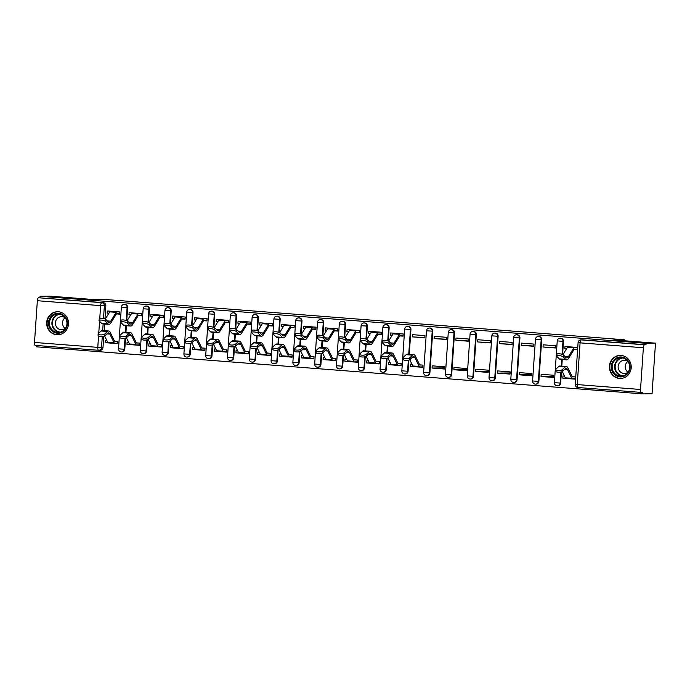 <?xml version="1.0" encoding="UTF-8"?>
<svg xmlns="http://www.w3.org/2000/svg" width="690" height="690" viewBox="0 0 690 690"><rect width="100%" height="100%" fill="white"/><g stroke="black" fill="none" stroke-linecap="round" stroke-linejoin="round"><path stroke-width="1.03" d="M126.736 320.66L127.633 307.507A2.958 2.803 -90.8 0 0 124.795 304.333L124.269 304.342A2.958 2.803 89.2 0 1 127.107 307.516L126.227 320.479M148.523 322.351L149.42 309.198A2.958 2.803 -90.8 0 0 146.582 306.024L146.064 306.032A2.958 2.803 89.2 0 1 148.902 309.206L148.022 322.17M170.318 324.041L171.215 310.888A2.958 2.803 -90.8 0 0 168.377 307.714L167.86 307.723A2.958 2.803 89.2 0 1 170.697 310.897L169.809 323.86M192.113 325.732L193.01 312.579A2.958 2.803 -90.8 0 0 190.173 309.413L189.655 309.413A2.958 2.803 89.2 0 1 192.493 312.587L191.604 325.551M213.909 327.422L214.806 314.278A2.958 2.803 -90.8 0 0 211.968 311.104L211.442 311.112A2.958 2.803 89.2 0 1 214.28 314.278L213.4 327.241M235.704 329.113L236.601 315.968A2.958 2.803 -90.8 0 0 233.763 312.794L233.237 312.803A2.958 2.803 89.2 0 1 236.075 315.977L235.195 328.932M257.491 330.812L258.388 317.659A2.958 2.803 -90.8 0 0 255.55 314.485L255.033 314.493A2.958 2.803 89.2 0 1 257.87 317.667L256.99 330.631M279.286 332.502L280.183 319.349A2.958 2.803 -90.8 0 0 277.346 316.175L276.828 316.184A2.958 2.803 89.2 0 1 279.666 319.358L278.777 332.321M301.082 334.193L301.978 321.04A2.958 2.803 -90.8 0 0 299.141 317.866L298.623 317.874A2.958 2.803 89.2 0 1 301.461 321.048L300.573 334.012M322.877 335.883L323.774 322.73A2.958 2.803 -90.8 0 0 320.936 319.556L320.41 319.565A2.958 2.803 89.2 0 1 323.248 322.739L322.368 335.702M344.672 337.574L345.561 324.421A2.958 2.803 -90.8 0 0 342.723 321.247L342.206 321.255A2.958 2.803 89.2 0 1 345.043 324.429L344.163 337.393M366.459 339.264L367.356 326.111A2.958 2.803 -90.8 0 0 364.518 322.946L364.001 322.946A2.958 2.803 89.2 0 1 366.839 326.12L365.95 339.083M388.254 340.955L389.151 327.81A2.958 2.803 -90.8 0 0 386.314 324.636L385.796 324.645A2.958 2.803 89.2 0 1 388.634 327.81L387.746 340.774M409.256 354.306L410.947 329.501A2.958 2.803 -90.8 0 0 408.109 326.327L407.583 326.336A2.958 2.803 89.2 0 1 410.421 329.51L408.739 354.272M429.896 372.919L432.742 331.191A2.958 2.803 -90.8 0 0 429.905 328.017L429.378 328.026A2.958 2.803 89.2 0 1 432.216 331.2L429.37 372.919A2.958 2.803 89.2 0 1 426.627 375.662L427.145 375.653A2.958 2.803 -90.8 0 0 429.896 372.919L423.626 372.505A2.958 2.958 0 0 0 426.627 375.662M451.691 374.61L454.529 332.882A2.958 2.803 -90.8 0 0 451.691 329.708L451.174 329.716A2.958 2.803 89.2 0 1 454.011 332.89L451.165 374.618A2.958 2.803 89.2 0 1 448.414 377.352L448.94 377.344A2.958 2.803 -90.8 0 0 451.691 374.61L445.421 374.196A2.958 2.958 0 0 0 448.414 377.352M473.478 376.3L476.324 334.572A2.958 2.803 -90.8 0 0 473.487 331.398L472.969 331.407A2.958 2.803 89.2 0 1 475.807 334.581L472.961 376.309A2.958 2.803 89.2 0 1 470.209 379.043L470.727 379.034A2.958 2.803 -90.8 0 0 473.478 376.3L467.216 375.886A2.958 2.958 0 0 0 470.209 379.043M495.273 377.991L498.12 336.263A2.958 2.803 -90.8 0 0 495.282 333.089L494.764 333.098A2.958 2.803 89.2 0 1 497.602 336.272L494.756 377.999A2.958 2.803 89.2 0 1 492.005 380.733L492.522 380.733A2.958 2.803 -90.8 0 0 495.273 377.991L489.012 377.577A2.958 2.958 0 0 0 492.005 380.733M517.069 379.681L519.915 337.953A2.958 2.803 -90.8 0 0 517.077 334.779L516.551 334.788A2.958 2.803 89.2 0 1 519.389 337.962L516.551 379.69A2.958 2.803 89.2 0 1 513.8 382.433L514.317 382.424A2.958 2.803 -90.8 0 0 517.069 379.681L510.807 379.267A2.958 2.958 0 0 0 513.8 382.433M538.864 381.372L541.702 339.644A2.958 2.803 -90.8 0 0 538.864 336.478L538.347 336.478A2.958 2.803 89.2 0 1 541.184 339.653L538.338 381.38A2.958 2.803 89.2 0 1 535.587 384.123L536.113 384.114A2.958 2.803 -90.8 0 0 538.864 381.372L532.594 380.966A2.958 2.958 0 0 0 535.587 384.123M562.6 354.488L563.497 341.343A2.958 2.803 -90.8 0 0 560.659 338.169L560.142 338.178A2.958 2.803 89.2 0 1 562.98 341.352L562.091 354.306M619.508 378.448A11.532 10.928 -90.8 0 0 620.465 378.474A11.532 10.928 -90.8 0 0 631.212 367.287A11.532 10.928 -90.8 0 0 621.078 355.445A11.532 10.928 -90.8 0 0 620.129 355.41A11.532 10.928 -90.8 0 0 609.374 366.597A11.532 10.928 -90.8 0 0 619.508 378.448M56.796 334.762A11.532 10.928 -90.8 0 0 57.744 334.797A11.532 10.928 -90.8 0 0 68.5 323.61A11.532 10.928 -90.8 0 0 58.357 311.768A11.532 10.928 -90.8 0 0 57.408 311.733A11.532 10.928 -90.8 0 0 46.653 322.92A11.532 10.928 -90.8 0 0 56.796 334.762M36.699 345.5L36.613 346.837L642.64 393.878L642.735 392.403L641.269 392.42A2.958 0.94 94.4 0 1 641.243 392.42L577.987 387.513A2.958 0.94 94.4 0 1 577.961 387.513L641.243 392.42A2.958 0.94 94.4 0 1 640.527 389.488L643.373 347.76L580.083 342.852L577.245 384.572L640.527 389.488M655.5 343.163L646.082 343.301L40.063 296.26L49.473 296.122L91.106 299.356L101.654 299.201L624.416 339.782L613.867 339.937L655.5 343.163L652.05 393.74L642.64 393.878M98.472 350.287L35.242 345.38A2.958 0.94 -85.6 0 1 35.216 345.38A2.958 0.94 -85.6 0 1 34.5 342.447L37.346 300.719A2.958 0.94 -85.6 0 1 38.493 297.761L103.241 302.651A2.958 2.803 89.2 0 1 105.837 305.817L104.94 318.97M104.595 323.998L104.147 330.622M103.75 336.401L102.991 347.544L101.525 347.562A2.958 2.803 89.2 0 1 98.532 350.296A2.958 0.94 94.4 0 1 98.506 350.296A2.958 2.958 0 0 0 98.773 350.304L100.24 350.279A2.958 2.803 -90.8 0 0 102.991 347.544M39.96 297.735L40.063 296.26M645.987 344.776L582.696 339.868A2.958 2.803 -90.8 0 0 582.455 339.86L580.989 339.877A2.958 2.803 89.2 0 1 581.23 339.885L644.52 344.802L645.987 344.776L646.082 343.301M644.52 344.802A2.958 0.94 94.4 0 0 643.373 347.76M574.115 349.425L577.392 349.683L577.547 347.467L564.972 346.492L564.825 348.709L566.611 348.683M564.506 376.102L562.962 375.981L562.816 378.189L565.584 378.155M541.02 376.498L553.596 377.473L553.742 375.265L541.167 374.291L541.02 376.498L553.673 376.317M543.03 347.01L555.605 347.993L555.752 345.776L543.177 344.802L543.03 347.01L555.623 347.708M519.225 374.808L531.8 375.783L531.947 373.575L519.38 372.6L519.225 374.808L531.878 374.627M521.235 345.319L533.81 346.294L533.957 344.086L521.39 343.111L521.235 345.319L533.827 346.018M497.43 373.118L510.005 374.092L510.16 371.884L497.585 370.91L497.43 373.118L510.082 372.928M499.439 343.629L512.014 344.603L512.17 342.395L499.595 341.421L499.439 343.629L512.032 344.327M475.643 371.427L488.209 372.402L488.365 370.194L475.79 369.21L475.643 371.427L488.287 371.237M477.652 341.938L490.219 342.913L490.374 340.705L477.799 339.73L477.652 341.938L490.245 342.628M453.848 369.737L466.414 370.711L466.569 368.503L453.994 367.52L453.848 369.737L466.5 369.547M455.857 340.248L468.432 341.222L468.579 339.014L456.004 338.04L455.857 340.248L468.45 340.938M432.052 368.046L444.627 369.021L444.774 366.804L432.199 365.829L432.052 368.046L444.705 367.856M434.062 338.557L446.637 339.532L446.784 337.324L434.217 336.341L434.062 338.557L446.654 339.247M411.956 364.26L410.412 364.139L410.257 366.356L422.832 367.33L422.979 365.113L419.667 364.855M412.266 336.867L424.842 337.841L424.988 335.625L412.422 334.65L412.266 336.867L424.859 337.557M410.257 366.356L413.034 366.312M390.161 362.569L388.617 362.448L388.461 364.656L401.037 365.64L401.192 363.423L397.871 363.164M399.76 335.892L403.046 336.151L403.202 333.934L390.626 332.96L390.471 335.176L392.265 335.15M388.461 364.656L391.239 364.622M368.365 360.879L366.821 360.758L366.675 362.966L379.241 363.94L379.397 361.733L376.085 361.474M377.973 334.202L381.251 334.46L381.406 332.244L368.831 331.269L368.684 333.477L370.47 333.451M366.675 362.966L369.443 362.931M346.57 359.188L345.026 359.067L344.879 361.275L357.454 362.25L357.601 360.042L354.289 359.783M356.178 332.511L359.464 332.761L359.611 330.553L347.036 329.579L346.889 331.787L348.674 331.761M344.879 361.275L347.648 361.232M324.774 357.489L323.239 357.377L323.084 359.585L335.659 360.56L335.806 358.352L332.494 358.093M334.383 330.821L337.669 331.071L337.815 328.863L325.249 327.888L325.094 330.096L326.879 330.07M323.084 359.585L325.861 359.542M302.988 355.798L301.444 355.678L301.288 357.894L313.864 358.869L314.019 356.661L310.698 356.402M312.587 329.13L315.873 329.38L316.029 327.172L303.453 326.197L303.298 328.406L305.092 328.38M301.288 357.894L304.066 357.851M281.192 354.108L279.648 353.987L279.502 356.204L292.068 357.179L292.224 354.971L288.903 354.712M290.801 327.44L294.078 327.69L294.233 325.482L281.658 324.507L281.511 326.715L283.297 326.689M279.502 356.204L282.27 356.161M259.397 352.418L257.853 352.297L257.706 354.513L270.273 355.488L270.428 353.271L267.116 353.021M269.005 325.74L272.291 325.999L272.438 323.791L259.863 322.808L259.716 325.024L261.501 324.999M257.706 354.513L260.475 354.47M237.602 350.727L236.058 350.606L235.911 352.823L248.486 353.798L248.633 351.581L245.321 351.322M247.21 324.05L250.496 324.309L250.643 322.092L238.067 321.117L237.921 323.334L239.706 323.308M235.911 352.823L238.688 352.78M215.815 349.037L214.271 348.916L214.116 351.124L226.691 352.107L226.838 349.89L223.526 349.632M225.414 322.359L228.701 322.618L228.847 320.402L216.28 319.427L216.125 321.644L217.919 321.609M214.116 351.124L216.893 351.089M194.019 347.346L192.476 347.225L192.32 349.433L204.895 350.408L205.051 348.2L201.73 347.941M203.619 320.669L206.905 320.928L207.06 318.711L194.485 317.736L194.33 319.944L196.124 319.919M192.32 349.433L195.097 349.399M172.224 345.656L170.68 345.535L170.534 347.743L183.1 348.717L183.255 346.509L179.943 346.251M181.832 318.978L185.11 319.228L185.265 317.021L172.69 316.046L172.543 318.254L174.329 318.228M170.534 347.743L173.302 347.7M150.429 343.956L148.885 343.844L148.738 346.052L161.313 347.027L161.46 344.819L158.148 344.56M160.037 317.288L163.323 317.538L163.47 315.33L150.894 314.355L150.748 316.563L152.533 316.538M148.738 346.052L151.507 346.009M128.633 342.266L127.098 342.145L126.943 344.362L139.518 345.336L139.665 343.128L136.353 342.87M138.242 315.597L141.528 315.848L141.674 313.639L129.108 312.665L128.952 314.873L130.738 314.847M126.943 344.362L129.72 344.319M106.847 340.575L105.303 340.455L105.147 342.671L117.723 343.646L117.878 341.429L114.557 341.179M116.446 313.898L119.732 314.157L119.888 311.949L107.312 310.966L107.157 313.182L108.951 313.156M126.391 325.689L125.942 332.321M125.546 338.091L124.787 349.235L124.269 349.244A2.958 2.803 89.2 0 1 121.518 351.978L122.035 351.969A2.958 2.803 -90.8 0 0 124.787 349.235M148.186 327.388L147.729 334.012M147.341 339.782L146.582 350.925L146.056 350.934A2.958 2.803 89.2 0 1 143.304 353.668L143.831 353.66A2.958 2.803 -90.8 0 0 146.582 350.925M169.973 329.078L169.524 335.702M169.128 341.472L168.369 352.616L167.851 352.625A2.958 2.803 89.2 0 1 165.1 355.367L165.626 355.359A2.958 2.803 -90.8 0 0 168.369 352.616M191.768 330.769L191.32 337.393M190.923 343.163L190.164 354.306L189.647 354.315A2.958 2.803 89.2 0 1 186.895 357.058L187.413 357.049A2.958 2.803 -90.8 0 0 190.164 354.306M213.564 332.459L213.115 339.083M212.718 344.862L211.959 355.997L211.442 356.005A2.958 2.803 89.2 0 1 208.691 358.748L209.208 358.74A2.958 2.803 -90.8 0 0 211.959 355.997M235.359 334.15L234.902 340.774M234.514 346.553L233.755 357.687L233.229 357.696A2.958 2.803 89.2 0 1 230.486 360.439L231.003 360.43A2.958 2.803 -90.8 0 0 233.755 357.687M257.154 335.84L256.697 342.464M256.309 348.243L255.55 359.378L255.024 359.387A2.958 2.803 89.2 0 1 252.273 362.129L252.799 362.121A2.958 2.803 -90.8 0 0 255.55 359.378M278.941 337.531L278.493 344.155M278.096 349.934L277.337 361.077L276.819 361.086A2.958 2.803 89.2 0 1 274.068 363.82L274.586 363.811A2.958 2.803 -90.8 0 0 277.337 361.077M300.737 339.221L300.288 345.854M299.891 351.624L299.132 362.768L298.615 362.776A2.958 2.803 89.2 0 1 295.863 365.51L296.381 365.502A2.958 2.803 -90.8 0 0 299.132 362.768M322.532 340.92L322.083 347.544M321.687 353.315L320.928 364.458L320.41 364.467A2.958 2.803 89.2 0 1 317.659 367.201L318.176 367.201A2.958 2.803 -90.8 0 0 320.928 364.458M344.327 342.611L343.87 349.235M343.482 355.005L342.723 366.149L342.197 366.157A2.958 2.803 89.2 0 1 339.446 368.9L339.972 368.891A2.958 2.803 -90.8 0 0 342.723 366.149M366.114 344.301L365.666 350.925M365.269 356.696L364.51 367.839L363.992 367.848A2.958 2.803 89.2 0 1 361.241 370.59L361.767 370.582A2.958 2.803 -90.8 0 0 364.51 367.839M387.909 345.992L387.461 352.616M387.064 358.395L386.305 369.53L385.788 369.538A2.958 2.803 89.2 0 1 383.036 372.281L383.554 372.272A2.958 2.803 -90.8 0 0 386.305 369.53M408.86 360.085L408.101 371.22L407.583 371.229A2.958 2.803 89.2 0 1 404.832 373.971L405.349 373.963A2.958 2.803 -90.8 0 0 408.101 371.22M562.264 359.524L561.807 366.149M561.418 371.927L560.651 383.062L560.133 383.071A2.958 2.803 89.2 0 1 557.382 385.814L557.908 385.805A2.958 2.803 -90.8 0 0 560.651 383.062M624.355 340.748L624.416 339.782M562.816 378.189L575.382 379.172L575.538 376.956L572.226 376.697M105.147 342.671L107.925 342.628M577.418 349.399L575.805 349.269M564.825 348.709L566.516 348.838M390.471 335.176L392.17 335.305M368.684 333.477L370.375 333.615M346.889 331.787L348.579 331.925M325.094 330.096L326.784 330.225M303.298 328.406L304.989 328.535M281.511 326.715L283.202 326.844M259.716 325.024L261.406 325.154M237.921 323.334L239.611 323.463M216.125 321.644L217.816 321.773M194.33 319.944L196.029 320.082M172.543 318.254L174.234 318.392M150.748 316.563L152.438 316.693M128.952 314.873L130.643 315.002M107.157 313.182L108.848 313.312M403.064 335.866L401.451 335.737M381.277 334.176L379.664 334.046M359.481 332.485L357.869 332.356M337.686 330.795L336.073 330.665M315.891 329.096L314.278 328.975M294.104 327.405L292.491 327.284M272.309 325.714L270.696 325.594M250.513 324.024L248.9 323.903M228.718 322.334L227.105 322.204M206.922 320.643L205.31 320.514M185.136 318.953L183.523 318.823M163.34 317.262L161.727 317.133M141.545 315.563L139.932 315.442M119.75 313.872L118.137 313.752M556.658 356.049L556.968 354.212A3.398 0.871 9.5 0 1 559.9 353.841A3.398 0.871 9.5 0 1 563.532 355.031L563.23 356.859A3.398 0.871 -170.5 0 0 559.599 355.669A3.398 0.871 -170.5 0 0 556.658 356.049A3.398 0.871 -170.5 0 0 556.804 356.359L559.262 358.878A11.092 3.536 94.4 0 0 560.185 359.361L566.611 359.861A11.092 3.536 94.4 0 0 568.595 358.352L574.028 349.537A1.777 0.569 -85.6 0 1 574.33 349.295L577.409 349.252L577.53 347.467M569.638 346.854L568.034 346.88A3.7 1.182 94.4 0 0 567.413 347.38L562.937 354.634M576.072 347.355L574.46 347.38A3.7 1.182 94.4 0 0 573.839 347.881L568.396 356.696A9.168 2.924 -85.6 0 1 566.757 357.946A9.168 2.924 -85.6 0 1 565.998 357.549L563.532 355.031M563.23 356.859L565.688 359.378A11.092 3.536 94.4 0 0 566.611 359.861M575.52 376.956L575.4 378.741L572.321 378.784A3.7 1.182 -85.6 0 1 572.286 378.784A3.7 1.182 -85.6 0 1 571.76 378.293L567.516 369.624A9.168 2.924 94.4 0 0 566.214 368.417A9.168 2.924 94.4 0 0 565.231 368.839L562.419 371.444A3.398 1.052 178.2 0 1 558.659 372.238A3.398 1.052 178.2 0 1 555.804 371.298L555.743 369.469A3.398 1.052 -1.8 0 0 558.598 370.418A3.398 1.052 -1.8 0 0 562.359 369.616L565.17 367.011A11.092 3.536 -85.6 0 1 566.361 366.502A11.092 3.536 -85.6 0 1 567.939 367.96L572.183 376.628A1.777 0.569 94.4 0 0 572.433 376.869L574.054 376.844M566.361 366.502L559.935 366.002A11.092 3.536 -85.6 0 0 558.745 366.519L555.933 369.115A3.398 1.052 -1.8 0 0 555.743 369.469M565.86 378.284L572.286 378.784L565.895 378.284A3.7 1.182 -85.6 0 1 565.86 378.284A3.7 1.182 -85.6 0 1 565.334 377.792L562.272 371.548M628.504 372.548A9.979 9.453 89.2 0 1 615.368 375.188A9.979 9.453 89.2 0 1 612.849 361.327A9.979 9.453 89.2 0 1 625.977 358.688A9.979 9.453 89.2 0 1 628.504 372.548M613.66 361.741A9.237 8.754 -90.8 0 0 613.212 371.315A9.237 8.754 -90.8 0 0 621.043 376.171A9.237 8.754 -90.8 0 0 628.159 372.126A9.237 8.754 -90.8 0 0 628.607 362.552A9.237 8.754 -90.8 0 0 620.776 357.696A9.237 8.754 -90.8 0 0 613.66 361.741M627.995 372.238A6.581 6.236 89.2 0 1 627.84 361.431M628.029 361.569A6.581 6.236 -90.8 0 0 618.878 370.004A6.581 6.236 -90.8 0 0 628.185 372.091M622.328 355.617A11.454 10.859 -90.8 0 0 620.508 355.479A11.454 10.859 -90.8 0 0 611.685 360.499A11.454 10.859 -90.8 0 0 611.124 372.367A11.454 10.859 -90.8 0 0 620.845 378.396A11.454 10.859 -90.8 0 0 622.665 378.206M65.783 328.871A9.979 9.453 89.2 0 1 52.656 331.511A9.979 9.453 89.2 0 1 50.129 317.65A9.979 9.453 89.2 0 1 63.256 315.011A9.979 9.453 89.2 0 1 65.783 328.871M50.948 318.064A9.237 8.754 -90.8 0 0 50.491 327.638A9.237 8.754 -90.8 0 0 58.331 332.494A9.237 8.754 -90.8 0 0 65.438 328.449A9.237 8.754 -90.8 0 0 65.895 318.875A9.237 8.754 -90.8 0 0 58.055 314.019A9.237 8.754 -90.8 0 0 50.948 318.064M65.274 328.561A6.581 6.236 89.2 0 1 65.119 317.745M65.309 317.892A6.581 6.236 -90.8 0 0 56.157 326.327A6.581 6.236 -90.8 0 0 65.464 328.414M59.616 311.94A11.454 10.859 -90.8 0 0 57.788 311.802A11.454 10.859 -90.8 0 0 48.964 316.822A11.454 10.859 -90.8 0 0 48.404 328.69A11.454 10.859 -90.8 0 0 58.124 334.719A11.454 10.859 -90.8 0 0 59.944 334.529M382.312 342.516L382.622 340.679A3.398 0.871 9.5 0 1 385.555 340.308A3.398 0.871 9.5 0 1 389.186 341.498L388.884 343.327A3.398 0.871 -170.5 0 0 385.244 342.137A3.398 0.871 -170.5 0 0 382.312 342.516A3.398 0.871 -170.5 0 0 382.45 342.827L384.916 345.345A11.092 3.536 94.4 0 0 385.831 345.828L392.256 346.328A11.092 3.536 94.4 0 0 394.24 344.819L399.683 336.004A1.777 0.569 -85.6 0 1 399.984 335.763L403.064 335.72L403.184 333.934M395.292 333.322L393.688 333.348A3.7 1.182 94.4 0 0 393.059 333.848L388.582 341.102M401.718 333.822L400.114 333.848A3.7 1.182 94.4 0 0 399.493 334.348L394.05 343.163A9.168 2.924 -85.6 0 1 392.412 344.413A9.168 2.924 -85.6 0 1 391.653 344.017L389.186 341.498M388.884 343.327L391.342 345.845A11.092 3.536 94.4 0 0 392.256 346.328M360.516 340.826L360.827 338.988A3.398 0.871 9.5 0 1 363.759 338.618A3.398 0.871 9.5 0 1 367.39 339.799L367.089 341.636A3.398 0.871 -170.5 0 0 363.457 340.446A3.398 0.871 -170.5 0 0 360.516 340.826A3.398 0.871 -170.5 0 0 360.663 341.136L363.121 343.655A11.092 3.536 94.4 0 0 364.044 344.138L370.47 344.638A11.092 3.536 94.4 0 0 372.453 343.128L377.887 334.314A1.777 0.569 -85.6 0 1 378.189 334.072L381.268 334.029L381.389 332.244M373.497 331.631L371.893 331.657A3.7 1.182 94.4 0 0 371.272 332.157L366.795 339.411M379.931 332.132L378.318 332.157A3.7 1.182 94.4 0 0 377.697 332.658L372.255 341.472A9.168 2.924 -85.6 0 1 370.616 342.723A9.168 2.924 -85.6 0 1 369.857 342.326L367.39 339.799M367.089 341.636L369.547 344.155A11.092 3.536 94.4 0 0 370.47 344.638M338.73 339.135L339.031 337.298A3.398 0.871 9.5 0 1 341.973 336.927A3.398 0.871 9.5 0 1 345.604 338.109L345.293 339.946A3.398 0.871 -170.5 0 0 341.662 338.755A3.398 0.871 -170.5 0 0 338.73 339.135A3.398 0.871 -170.5 0 0 338.868 339.446L341.326 341.964A11.092 3.536 94.4 0 0 342.249 342.447L348.674 342.947A11.092 3.536 94.4 0 0 350.658 341.438L356.1 332.623A1.777 0.569 -85.6 0 1 356.394 332.382L359.473 332.33L359.594 330.553M351.71 329.941L350.106 329.967A3.7 1.182 94.4 0 0 349.476 330.467L345 337.721M358.136 330.441L356.532 330.458A3.7 1.182 94.4 0 0 355.902 330.967L350.46 339.782A9.168 2.924 -85.6 0 1 348.821 341.032A9.168 2.924 -85.6 0 1 348.062 340.636L345.604 338.109M345.293 339.946L347.76 342.464A11.092 3.536 94.4 0 0 348.674 342.947M316.934 337.436L317.245 335.607A3.398 0.871 9.5 0 1 320.177 335.237A3.398 0.871 9.5 0 1 323.808 336.418L323.498 338.255A3.398 0.871 -170.5 0 0 319.867 337.065A3.398 0.871 -170.5 0 0 316.934 337.436A3.398 0.871 -170.5 0 0 317.072 337.755L319.539 340.274A11.092 3.536 94.4 0 0 320.453 340.757L326.879 341.257A11.092 3.536 94.4 0 0 328.863 339.739L334.305 330.933A1.777 0.569 -85.6 0 1 334.607 330.691L337.677 330.639L337.798 328.863M329.915 328.25L328.311 328.276A3.7 1.182 94.4 0 0 327.681 328.776L323.205 336.03M336.341 328.751L334.736 328.768A3.7 1.182 94.4 0 0 334.107 329.277L328.664 338.091A9.168 2.924 -85.6 0 1 327.026 339.342A9.168 2.924 -85.6 0 1 326.267 338.937L323.808 336.418M323.498 338.255L325.965 340.774A11.092 3.536 94.4 0 0 326.879 341.257M295.139 335.745L295.449 333.917A3.398 0.871 9.5 0 1 298.382 333.537A3.398 0.871 9.5 0 1 302.013 334.728L301.703 336.565A3.398 0.871 -170.5 0 0 298.071 335.375A3.398 0.871 -170.5 0 0 295.139 335.745A3.398 0.871 -170.5 0 0 295.277 336.065L297.744 338.583A11.092 3.536 94.4 0 0 298.658 339.066L305.084 339.566A11.092 3.536 94.4 0 0 307.067 338.048L312.51 329.242A1.777 0.569 -85.6 0 1 312.812 328.992L315.882 328.949L316.011 327.172M308.12 326.56L306.515 326.577A3.7 1.182 94.4 0 0 305.886 327.086L301.409 334.339M314.545 327.051L312.941 327.077A3.7 1.182 94.4 0 0 312.311 327.586L306.877 336.401A9.168 2.924 -85.6 0 1 305.23 337.643A9.168 2.924 -85.6 0 1 304.48 337.246L302.013 334.728M301.703 336.565L304.169 339.083A11.092 3.536 94.4 0 0 305.084 339.566M273.344 334.055L273.654 332.226A3.398 0.871 9.5 0 1 276.587 331.847A3.398 0.871 9.5 0 1 280.218 333.037L279.916 334.866A3.398 0.871 -170.5 0 0 276.285 333.684A3.398 0.871 -170.5 0 0 273.344 334.055A3.398 0.871 -170.5 0 0 273.49 334.374L275.948 336.893A11.092 3.536 94.4 0 0 276.863 337.376L283.288 337.867A11.092 3.536 94.4 0 0 285.272 336.358L290.714 327.543A1.777 0.569 -85.6 0 1 291.016 327.302L294.095 327.258L294.216 325.473M286.324 324.869L284.72 324.887A3.7 1.182 94.4 0 0 284.099 325.395L279.623 332.64M292.75 325.361L291.146 325.387A3.7 1.182 94.4 0 0 290.524 325.896L285.082 334.702A9.168 2.924 -85.6 0 1 283.443 335.952A9.168 2.924 -85.6 0 1 282.684 335.556L280.218 333.037M279.916 334.866L282.374 337.393A11.092 3.536 94.4 0 0 283.288 337.867M251.557 332.364L251.859 330.536A3.398 0.871 9.5 0 1 254.791 330.156A3.398 0.871 9.5 0 1 258.431 331.347L258.12 333.175A3.398 0.871 -170.5 0 0 254.489 331.994A3.398 0.871 -170.5 0 0 251.557 332.364A3.398 0.871 -170.5 0 0 251.695 332.675L254.153 335.202A11.092 3.536 94.4 0 0 255.076 335.676L261.501 336.177A11.092 3.536 94.4 0 0 263.485 334.667L268.928 325.853A1.777 0.569 -85.6 0 1 269.221 325.611L272.3 325.568L272.421 323.782M264.537 323.17L262.924 323.196A3.7 1.182 94.4 0 0 262.304 323.705L257.827 330.95M270.963 323.67L269.359 323.696A3.7 1.182 94.4 0 0 268.729 324.197L263.287 333.011A9.168 2.924 -85.6 0 1 261.648 334.262A9.168 2.924 -85.6 0 1 260.889 333.865L258.431 331.347M258.12 333.175L260.579 335.694A11.092 3.536 94.4 0 0 261.501 336.177M229.761 330.674L230.063 328.837A3.398 0.871 9.5 0 1 233.004 328.466A3.398 0.871 9.5 0 1 236.636 329.656L236.325 331.485A3.398 0.871 -170.5 0 0 232.694 330.303A3.398 0.871 -170.5 0 0 229.761 330.674A3.398 0.871 -170.5 0 0 229.899 330.984L232.366 333.512A11.092 3.536 94.4 0 0 233.28 333.986L239.706 334.486A11.092 3.536 94.4 0 0 241.69 332.977L247.132 324.162A1.777 0.569 -85.6 0 1 247.434 323.921L250.505 323.877L250.625 322.092M242.742 321.48L241.138 321.505A3.7 1.182 94.4 0 0 240.508 322.014L236.032 329.259M249.168 321.98L247.563 322.006A3.7 1.182 94.4 0 0 246.934 322.506L241.491 331.321A9.168 2.924 -85.6 0 1 239.853 332.571A9.168 2.924 -85.6 0 1 239.094 332.175L236.636 329.656M236.325 331.485L238.792 334.003A11.092 3.536 94.4 0 0 239.706 334.486M207.966 328.983L208.276 327.146A3.398 0.871 9.5 0 1 211.209 326.775A3.398 0.871 9.5 0 1 214.84 327.966L214.53 329.794A3.398 0.871 -170.5 0 0 210.899 328.604A3.398 0.871 -170.5 0 0 207.966 328.983A3.398 0.871 -170.5 0 0 208.104 329.294L210.571 331.812A11.092 3.536 94.4 0 0 211.485 332.295L217.911 332.796A11.092 3.536 94.4 0 0 219.894 331.286L225.337 322.471A1.777 0.569 -85.6 0 1 225.639 322.23L228.709 322.187L228.83 320.402M220.947 319.789L219.342 319.815A3.7 1.182 94.4 0 0 218.713 320.315L214.236 327.569M227.372 320.289L225.768 320.315A3.7 1.182 94.4 0 0 225.138 320.815L219.696 329.63A9.168 2.924 -85.6 0 1 218.057 330.881A9.168 2.924 -85.6 0 1 217.307 330.484L214.84 327.966M214.53 329.794L216.996 332.313A11.092 3.536 94.4 0 0 217.911 332.796M186.171 327.293L186.481 325.456A3.398 0.871 9.5 0 1 189.414 325.085A3.398 0.871 9.5 0 1 193.045 326.267L192.743 328.104A3.398 0.871 -170.5 0 0 189.103 326.913A3.398 0.871 -170.5 0 0 186.171 327.293A3.398 0.871 -170.5 0 0 186.309 327.603L188.775 330.122A11.092 3.536 94.4 0 0 189.69 330.605L196.115 331.105A11.092 3.536 94.4 0 0 198.099 329.596L203.541 320.781A1.777 0.569 -85.6 0 1 203.843 320.54L206.922 320.496L207.043 318.711M199.151 318.099L197.547 318.125A3.7 1.182 94.4 0 0 196.917 318.625L192.441 325.878M205.577 318.599L203.973 318.625A3.7 1.182 94.4 0 0 203.352 319.125L197.909 327.94A9.168 2.924 -85.6 0 1 196.27 329.19A9.168 2.924 -85.6 0 1 195.512 328.794L193.045 326.267M192.743 328.104L195.201 330.622A11.092 3.536 94.4 0 0 196.115 331.105M164.375 325.602L164.686 323.765A3.398 0.871 9.5 0 1 167.618 323.394A3.398 0.871 9.5 0 1 171.249 324.576L170.947 326.413A3.398 0.871 -170.5 0 0 167.316 325.223A3.398 0.871 -170.5 0 0 164.375 325.602A3.398 0.871 -170.5 0 0 164.522 325.913L166.98 328.431A11.092 3.536 94.4 0 0 167.903 328.914L174.329 329.415A11.092 3.536 94.4 0 0 176.312 327.905L181.746 319.091A1.777 0.569 -85.6 0 1 182.048 318.849L185.127 318.797L185.248 317.021M177.356 316.408L175.752 316.434A3.7 1.182 94.4 0 0 175.131 316.934L170.654 324.188M183.79 316.908L182.177 316.926A3.7 1.182 94.4 0 0 181.556 317.435L176.114 326.249A9.168 2.924 -85.6 0 1 174.475 327.5A9.168 2.924 -85.6 0 1 173.716 327.095L171.249 324.576M170.947 326.413L173.406 328.932A11.092 3.536 94.4 0 0 174.329 329.415M142.589 323.903L142.89 322.075A3.398 0.871 9.5 0 1 145.832 321.704A3.398 0.871 9.5 0 1 149.463 322.886L149.152 324.723A3.398 0.871 -170.5 0 0 145.521 323.532A3.398 0.871 -170.5 0 0 142.589 323.903A3.398 0.871 -170.5 0 0 142.726 324.222L145.185 326.741A11.092 3.536 94.4 0 0 146.108 327.224L152.533 327.724A11.092 3.536 94.4 0 0 154.517 326.206L159.959 317.4A1.777 0.569 -85.6 0 1 160.253 317.159L163.332 317.107L163.452 315.33M155.569 314.718L153.965 314.735A3.7 1.182 94.4 0 0 153.335 315.244L148.859 322.497M161.995 315.218L160.391 315.235A3.7 1.182 94.4 0 0 159.761 315.744L154.319 324.559A9.168 2.924 -85.6 0 1 152.68 325.801A9.168 2.924 -85.6 0 1 151.921 325.404L149.463 322.886M149.152 324.723L151.619 327.241A11.092 3.536 94.4 0 0 152.533 327.724M120.793 322.213L121.104 320.384A3.398 0.871 9.5 0 1 124.036 320.005A3.398 0.871 9.5 0 1 127.667 321.195L127.357 323.024A3.398 0.871 -170.5 0 0 123.726 321.842A3.398 0.871 -170.5 0 0 120.793 322.213A3.398 0.871 -170.5 0 0 120.931 322.532L123.398 325.05A11.092 3.536 94.4 0 0 124.312 325.533L130.738 326.034A11.092 3.536 94.4 0 0 132.721 324.516L138.164 315.71A1.777 0.569 -85.6 0 1 138.466 315.459L141.536 315.416L141.657 313.639M133.774 313.027L132.17 313.044A3.7 1.182 94.4 0 0 131.54 313.553L127.064 320.807M140.199 313.519L138.595 313.545A3.7 1.182 94.4 0 0 137.966 314.054L132.523 322.868A9.168 2.924 -85.6 0 1 130.884 324.11A9.168 2.924 -85.6 0 1 130.125 323.714L127.667 321.195M127.357 323.024L129.824 325.551A11.092 3.536 94.4 0 0 130.738 326.034M98.998 320.522L99.308 318.694A3.398 0.871 9.5 0 1 102.241 318.314A3.398 0.871 9.5 0 1 105.872 319.505L105.561 321.333A3.398 0.871 -170.5 0 0 101.93 320.151A3.398 0.871 -170.5 0 0 98.998 320.522A3.398 0.871 -170.5 0 0 99.136 320.841L101.603 323.36A11.092 3.536 94.4 0 0 102.517 323.843L108.942 324.335A11.092 3.536 94.4 0 0 110.926 322.825L116.368 314.01A1.777 0.569 -85.6 0 1 116.67 313.769L119.741 313.726L119.87 311.94M111.978 311.337L110.374 311.354A3.7 1.182 94.4 0 0 109.745 311.863L105.268 319.108M118.404 311.828L116.8 311.854A3.7 1.182 94.4 0 0 116.17 312.363L110.736 321.169A9.168 2.924 -85.6 0 1 109.089 322.42A9.168 2.924 -85.6 0 1 108.339 322.023L105.872 319.505M105.561 321.333L108.028 323.86A11.092 3.536 94.4 0 0 108.942 324.335M422.961 365.113L422.841 366.899L419.77 366.942A3.7 1.182 -85.6 0 1 419.736 366.942A3.7 1.182 -85.6 0 1 419.21 366.45L414.957 357.782A9.168 2.924 94.4 0 0 413.664 356.575A9.168 2.924 94.4 0 0 412.672 356.997L409.86 359.602A3.398 1.052 178.2 0 1 406.108 360.404A3.398 1.052 178.2 0 1 403.253 359.456L403.193 357.627A3.398 1.052 -1.8 0 0 406.048 358.576A3.398 1.052 -1.8 0 0 409.808 357.774L412.62 355.178A11.092 3.536 -85.6 0 1 413.81 354.66A11.092 3.536 -85.6 0 1 415.38 356.118L419.632 364.794A1.777 0.569 94.4 0 0 419.882 365.027A1.777 0.569 94.4 0 0 419.899 365.027L421.504 365.001M413.81 354.66L407.385 354.16A11.092 3.536 -85.6 0 0 406.186 354.677L403.374 357.273A3.398 1.052 -1.8 0 0 403.193 357.627M419.701 366.933L413.345 366.442A3.7 1.182 -85.6 0 1 413.31 366.442A3.7 1.182 -85.6 0 1 412.784 365.959L409.722 359.706M401.175 363.423L401.054 365.208L397.975 365.252A3.7 1.182 -85.6 0 1 397.414 364.76L393.171 356.092A9.168 2.924 94.4 0 0 391.868 354.884A9.168 2.924 94.4 0 0 390.876 355.307L388.065 357.912A3.398 1.052 178.2 0 1 384.313 358.705A3.398 1.052 178.2 0 1 381.458 357.765L381.398 355.937A3.398 1.052 -1.8 0 0 384.252 356.885A3.398 1.052 -1.8 0 0 388.013 356.083L390.825 353.478A11.092 3.536 -85.6 0 1 392.015 352.97A11.092 3.536 -85.6 0 1 393.585 354.427L397.837 363.095A1.777 0.569 94.4 0 0 398.087 363.337L399.708 363.311M392.015 352.97L385.589 352.469A11.092 3.536 -85.6 0 0 384.399 352.987L381.587 355.583A3.398 1.052 -1.8 0 0 381.398 355.937M397.975 365.252A3.7 1.182 -85.6 0 1 397.94 365.252L391.515 364.751A3.7 1.182 -85.6 0 1 391.515 364.751A3.7 1.182 -85.6 0 1 390.988 364.26L387.927 358.015M379.379 361.733L379.259 363.509L376.179 363.561A3.7 1.182 -85.6 0 1 376.145 363.561A3.7 1.182 -85.6 0 1 375.619 363.069L371.375 354.401A9.168 2.924 94.4 0 0 370.073 353.194A9.168 2.924 94.4 0 0 369.09 353.616L366.278 356.213A3.398 1.052 178.2 0 1 362.517 357.015A3.398 1.052 178.2 0 1 359.663 356.075L359.602 354.246A3.398 1.052 -1.8 0 0 362.457 355.186A3.398 1.052 -1.8 0 0 366.218 354.393L369.029 351.788A11.092 3.536 -85.6 0 1 370.22 351.279A11.092 3.536 -85.6 0 1 371.798 352.737L376.041 361.405A1.777 0.569 94.4 0 0 376.291 361.638L377.913 361.62M370.22 351.279L363.794 350.779A11.092 3.536 -85.6 0 0 362.604 351.288L359.792 353.892A3.398 1.052 -1.8 0 0 359.602 354.246M376.11 363.552L369.754 363.061A3.7 1.182 -85.6 0 1 369.719 363.061A3.7 1.182 -85.6 0 1 369.193 362.569L366.131 356.325M357.584 360.042L357.463 361.819L354.384 361.87A3.7 1.182 -85.6 0 1 354.349 361.862A3.7 1.182 -85.6 0 1 353.832 361.379L349.58 352.711A9.168 2.924 94.4 0 0 348.278 351.503A9.168 2.924 94.4 0 0 347.294 351.926L344.483 354.522A3.398 1.052 178.2 0 1 340.722 355.324A3.398 1.052 178.2 0 1 337.867 354.384L337.815 352.555A3.398 1.052 -1.8 0 0 340.662 353.496A3.398 1.052 -1.8 0 0 344.422 352.694L347.234 350.097A11.092 3.536 -85.6 0 1 348.433 349.589A11.092 3.536 -85.6 0 1 350.003 351.046L354.246 359.714A1.777 0.569 94.4 0 0 354.505 359.947A1.777 0.569 94.4 0 0 354.522 359.947L356.126 359.93M348.433 349.589L341.998 349.088A11.092 3.536 -85.6 0 0 340.808 349.597L337.997 352.202A3.398 1.052 -1.8 0 0 337.815 352.555M354.315 361.862L347.958 361.37A3.7 1.182 -85.6 0 1 347.924 361.37A3.7 1.182 -85.6 0 1 347.406 360.879L344.345 354.634M335.788 358.352L335.668 360.128L332.597 360.171A3.7 1.182 -85.6 0 1 332.037 359.688L327.785 351.02A9.168 2.924 94.4 0 0 326.491 349.813A9.168 2.924 94.4 0 0 325.499 350.235L322.687 352.832A3.398 1.052 178.2 0 1 318.927 353.634A3.398 1.052 178.2 0 1 316.08 352.694L316.02 350.865A3.398 1.052 -1.8 0 0 318.875 351.805A3.398 1.052 -1.8 0 0 322.627 351.003L325.439 348.407A11.092 3.536 -85.6 0 1 326.637 347.898A11.092 3.536 -85.6 0 1 328.207 349.356L332.459 358.024A1.777 0.569 94.4 0 0 332.709 358.257L334.331 358.231M326.637 347.898L320.212 347.398A11.092 3.536 -85.6 0 0 319.013 347.907L316.201 350.503A3.398 1.052 -1.8 0 0 316.02 350.865M332.597 360.171A3.7 1.182 -85.6 0 1 332.563 360.171L326.137 359.671A3.7 1.182 -85.6 0 1 326.137 359.671A3.7 1.182 -85.6 0 1 325.611 359.188L322.549 352.944M313.993 356.652L313.872 358.438L310.802 358.481A3.7 1.182 -85.6 0 1 310.767 358.481A3.7 1.182 -85.6 0 1 310.241 357.998L305.989 349.33A9.168 2.924 94.4 0 0 304.695 348.122A9.168 2.924 94.4 0 0 303.704 348.545L300.892 351.141A3.398 1.052 178.2 0 1 297.14 351.943A3.398 1.052 178.2 0 1 294.285 351.003L294.225 349.175A3.398 1.052 -1.8 0 0 297.079 350.115A3.398 1.052 -1.8 0 0 300.84 349.312L303.652 346.716A11.092 3.536 -85.6 0 1 304.842 346.207A11.092 3.536 -85.6 0 1 306.412 347.665L310.664 356.333A1.777 0.569 94.4 0 0 310.914 356.566L312.536 356.54M304.842 346.207L298.416 345.707A11.092 3.536 -85.6 0 0 297.226 346.216L294.414 348.812A3.398 1.052 -1.8 0 0 294.225 349.175M310.733 358.481L304.376 357.981A3.7 1.182 -85.6 0 1 304.342 357.981A3.7 1.182 -85.6 0 1 303.816 357.498L300.754 351.253M292.206 354.962L292.086 356.747L289.007 356.79A3.7 1.182 -85.6 0 1 288.972 356.79A3.7 1.182 -85.6 0 1 288.446 356.307L284.202 347.631A9.168 2.924 94.4 0 0 282.9 346.432A9.168 2.924 94.4 0 0 281.917 346.854L279.105 349.451A3.398 1.052 178.2 0 1 275.345 350.253A3.398 1.052 178.2 0 1 272.49 349.312L272.429 347.484A3.398 1.052 -1.8 0 0 275.284 348.424A3.398 1.052 -1.8 0 0 279.045 347.622L281.856 345.026A11.092 3.536 -85.6 0 1 283.047 344.508A11.092 3.536 -85.6 0 1 284.616 345.975L288.869 354.643A1.777 0.569 94.4 0 0 289.119 354.876A1.777 0.569 94.4 0 0 289.136 354.876L290.74 354.85M283.047 344.508L276.621 344.017A11.092 3.536 -85.6 0 0 275.431 344.526L272.619 347.122A3.398 1.052 -1.8 0 0 272.429 347.484M288.938 356.79L282.581 356.29A3.7 1.182 -85.6 0 1 282.546 356.29A3.7 1.182 -85.6 0 1 282.02 355.807L278.958 349.563M270.411 353.271L270.29 355.057L267.211 355.1A3.7 1.182 -85.6 0 1 267.177 355.1A3.7 1.182 -85.6 0 1 266.659 354.617L262.407 345.94A9.168 2.924 94.4 0 0 261.105 344.733A9.168 2.924 94.4 0 0 260.121 345.164L257.31 347.76A3.398 1.052 178.2 0 1 253.549 348.562A3.398 1.052 178.2 0 1 250.694 347.613L250.643 345.794A3.398 1.052 -1.8 0 0 253.489 346.734A3.398 1.052 -1.8 0 0 257.249 345.932L260.061 343.335A11.092 3.536 -85.6 0 1 261.251 342.818A11.092 3.536 -85.6 0 1 262.83 344.276L267.073 352.952A1.777 0.569 94.4 0 0 267.332 353.185L268.953 353.159M261.251 342.818L254.826 342.318A11.092 3.536 -85.6 0 0 253.635 342.835L250.824 345.431A3.398 1.052 -1.8 0 0 250.643 345.794M260.751 354.6L267.177 355.1L260.786 354.6A3.7 1.182 -85.6 0 1 260.751 354.6A3.7 1.182 -85.6 0 1 260.225 354.117L257.172 347.872M248.616 351.581L248.495 353.366L245.424 353.409A3.7 1.182 -85.6 0 1 245.381 353.409A3.7 1.182 -85.6 0 1 244.864 352.918L240.612 344.25A9.168 2.924 94.4 0 0 239.309 343.042A9.168 2.924 94.4 0 0 238.326 343.465L235.514 346.07A3.398 1.052 178.2 0 1 231.754 346.872A3.398 1.052 178.2 0 1 228.899 345.923L228.847 344.094A3.398 1.052 -1.8 0 0 231.702 345.043A3.398 1.052 -1.8 0 0 235.454 344.241L238.266 341.645A11.092 3.536 -85.6 0 1 239.464 341.127A11.092 3.536 -85.6 0 1 241.034 342.585L245.286 351.262A1.777 0.569 94.4 0 0 245.537 351.495L247.158 351.469M239.464 341.127L233.039 340.627A11.092 3.536 -85.6 0 0 231.84 341.145L229.028 343.741A3.398 1.052 -1.8 0 0 228.847 344.094M245.347 353.401L238.99 352.909A3.7 1.182 -85.6 0 1 238.956 352.909A3.7 1.182 -85.6 0 1 238.438 352.426L235.376 346.173M226.82 349.89L226.7 351.676L223.629 351.719A3.7 1.182 -85.6 0 1 223.595 351.719A3.7 1.182 -85.6 0 1 223.068 351.227L218.816 342.559A9.168 2.924 94.4 0 0 217.523 341.352A9.168 2.924 94.4 0 0 216.531 341.774L213.719 344.379A3.398 1.052 178.2 0 1 209.967 345.173A3.398 1.052 178.2 0 1 207.112 344.232L207.052 342.404A3.398 1.052 -1.8 0 0 209.907 343.353A3.398 1.052 -1.8 0 0 213.667 342.551L216.479 339.946A11.092 3.536 -85.6 0 1 217.669 339.437A11.092 3.536 -85.6 0 1 219.239 340.895L223.491 349.563A1.777 0.569 94.4 0 0 223.741 349.796A1.777 0.569 94.4 0 0 223.758 349.804L225.363 349.778M217.669 339.437L211.244 338.937A11.092 3.536 -85.6 0 0 210.045 339.454L207.233 342.05A3.398 1.052 -1.8 0 0 207.052 342.404M223.56 351.71L217.203 351.219A3.7 1.182 -85.6 0 1 217.169 351.219A3.7 1.182 -85.6 0 1 216.643 350.727L213.581 344.483M205.034 348.2L204.913 349.977L201.834 350.028A3.7 1.182 -85.6 0 1 201.799 350.028A3.7 1.182 -85.6 0 1 201.273 349.537L197.03 340.869A9.168 2.924 94.4 0 0 195.727 339.661A9.168 2.924 94.4 0 0 194.735 340.084L191.924 342.68A3.398 1.052 178.2 0 1 188.172 343.482A3.398 1.052 178.2 0 1 185.317 342.542L185.256 340.713A3.398 1.052 -1.8 0 0 188.111 341.654A3.398 1.052 -1.8 0 0 191.872 340.86L194.684 338.255A11.092 3.536 -85.6 0 1 195.874 337.746A11.092 3.536 -85.6 0 1 197.444 339.204L201.696 347.872A1.777 0.569 94.4 0 0 201.946 348.105L203.567 348.088M195.874 337.746L189.448 337.246A11.092 3.536 -85.6 0 0 188.258 337.755L185.446 340.36A3.398 1.052 -1.8 0 0 185.256 340.713M201.765 350.02L195.408 349.528A3.7 1.182 -85.6 0 1 195.374 349.528A3.7 1.182 -85.6 0 1 194.847 349.037L191.786 342.792M183.238 346.509L183.117 348.286L180.038 348.338A3.7 1.182 -85.6 0 1 180.004 348.329A3.7 1.182 -85.6 0 1 179.478 347.846L175.234 339.178A9.168 2.924 94.4 0 0 173.932 337.971A9.168 2.924 94.4 0 0 172.949 338.393L170.137 340.989A3.398 1.052 178.2 0 1 166.376 341.791A3.398 1.052 178.2 0 1 163.521 340.851L163.461 339.023A3.398 1.052 -1.8 0 0 166.316 339.963A3.398 1.052 -1.8 0 0 170.076 339.161L172.888 336.565A11.092 3.536 -85.6 0 1 174.078 336.056A11.092 3.536 -85.6 0 1 175.657 337.514L179.9 346.182A1.777 0.569 94.4 0 0 180.15 346.415A1.777 0.569 94.4 0 0 180.168 346.415L181.772 346.397M174.078 336.056L167.653 335.556A11.092 3.536 -85.6 0 0 166.463 336.065L163.651 338.669A3.398 1.052 -1.8 0 0 163.461 339.023M179.969 348.329L173.613 347.838A3.7 1.182 -85.6 0 1 173.578 347.838A3.7 1.182 -85.6 0 1 173.052 347.346L169.99 341.102M161.443 344.819L161.322 346.596L158.243 346.639A3.7 1.182 -85.6 0 1 157.691 346.156L153.439 337.488A9.168 2.924 94.4 0 0 152.136 336.28A9.168 2.924 94.4 0 0 151.153 336.703L148.341 339.299A3.398 1.052 178.2 0 1 144.581 340.101A3.398 1.052 178.2 0 1 141.726 339.161L141.674 337.332A3.398 1.052 -1.8 0 0 144.52 338.272A3.398 1.052 -1.8 0 0 148.281 337.47L151.093 334.874A11.092 3.536 -85.6 0 1 152.292 334.365A11.092 3.536 -85.6 0 1 153.861 335.823L158.105 344.491A1.777 0.569 94.4 0 0 158.364 344.724A1.777 0.569 94.4 0 0 158.381 344.724L159.985 344.698M152.292 334.365L145.857 333.865A11.092 3.536 -85.6 0 0 144.667 334.374L141.855 336.97A3.398 1.052 -1.8 0 0 141.674 337.332M158.243 346.639A3.7 1.182 -85.6 0 1 158.208 346.639L151.783 346.139A3.7 1.182 -85.6 0 1 151.265 345.656L148.203 339.411M158.174 346.639L151.817 346.147A3.7 1.182 -85.6 0 1 151.783 346.139M139.647 343.12L139.527 344.905L136.456 344.948A3.7 1.182 -85.6 0 1 136.422 344.948A3.7 1.182 -85.6 0 1 135.895 344.465L131.643 335.788A9.168 2.924 94.4 0 0 130.341 334.59A9.168 2.924 94.4 0 0 129.358 335.012L126.546 337.608A3.398 1.052 178.2 0 1 122.786 338.411A3.398 1.052 178.2 0 1 119.939 337.47L119.879 335.642A3.398 1.052 -1.8 0 0 122.734 336.582A3.398 1.052 -1.8 0 0 126.486 335.78L129.297 333.184A11.092 3.536 -85.6 0 1 130.496 332.675A11.092 3.536 -85.6 0 1 132.066 334.132L136.318 342.801A1.777 0.569 94.4 0 0 136.568 343.034L138.19 343.008M130.496 332.675L124.071 332.175A11.092 3.536 -85.6 0 0 122.872 332.684L120.06 335.28A3.398 1.052 -1.8 0 0 119.879 335.642M129.996 344.448L136.422 344.948L130.03 344.448A3.7 1.182 -85.6 0 1 129.996 344.448A3.7 1.182 -85.6 0 1 129.47 343.965L126.408 337.721M117.852 341.429L117.731 343.215L114.661 343.258A3.7 1.182 -85.6 0 1 114.626 343.258A3.7 1.182 -85.6 0 1 114.1 342.775L109.848 334.098A9.168 2.924 94.4 0 0 108.554 332.899A9.168 2.924 94.4 0 0 107.562 333.322L104.751 335.918A3.398 1.052 178.2 0 1 100.999 336.72A3.398 1.052 178.2 0 1 98.144 335.771L98.084 333.951A3.398 1.052 -1.8 0 0 100.938 334.892A3.398 1.052 -1.8 0 0 104.699 334.089L107.511 331.493A11.092 3.536 -85.6 0 1 108.701 330.976A11.092 3.536 -85.6 0 1 110.271 332.442L114.523 341.11A1.777 0.569 94.4 0 0 114.773 341.343A1.777 0.569 94.4 0 0 114.79 341.343L116.394 341.317M108.701 330.976L102.275 330.484A11.092 3.536 -85.6 0 0 101.085 330.993L98.273 333.589A3.398 1.052 -1.8 0 0 98.084 333.951M114.592 343.258L108.235 342.757A3.7 1.182 -85.6 0 1 108.201 342.757A3.7 1.182 -85.6 0 1 107.675 342.274L104.613 336.03M127.633 307.507L121.362 307.093L118.525 348.821L124.269 349.244L125.019 338.221M149.42 309.198L143.158 308.792L140.312 350.511L146.056 350.934L146.806 339.911M171.215 310.888L164.953 310.483L162.107 352.202L167.851 352.625L168.601 341.602M193.01 312.579L186.749 312.173L183.902 353.901L189.647 354.315L190.397 343.301M214.806 314.278L208.535 313.864L205.698 355.591L211.442 356.005L212.192 344.991M236.601 315.968L230.331 315.554L227.484 357.282L233.229 357.696L233.988 346.682M258.388 317.659L252.126 317.245L249.28 358.973L255.024 359.387L255.774 348.372M280.183 319.349L273.921 318.935L271.075 360.663L276.819 361.086L277.57 350.063M301.978 321.04L295.717 320.634L292.87 362.353L298.615 362.776L299.365 351.753M323.774 322.73L317.504 322.325L314.666 364.044L320.41 364.467L321.161 353.444M345.561 324.421L339.299 324.015L336.453 365.735L342.197 366.157L342.947 355.134M367.356 326.111L361.094 325.706L358.248 367.434L363.992 367.848L364.743 356.834M389.151 327.81L382.89 327.396L380.043 369.124L385.788 369.538L386.538 358.524M410.947 329.501L404.676 329.087L401.839 370.815L407.583 371.229L408.333 360.214M432.742 331.191L426.472 330.777L423.626 372.505M454.529 332.882L448.267 332.468L445.421 374.196M476.324 334.572L470.062 334.167L467.216 375.886M498.12 336.263L491.858 335.858L489.012 377.577M519.915 337.953L513.645 337.548L510.807 379.267M541.702 339.644L535.44 339.238L532.594 380.966M563.497 341.343L557.235 340.929L554.389 382.657L560.133 383.071L560.884 372.057M105.837 305.817L104.371 305.834L103.5 318.538M103.138 323.886L102.689 330.51M102.267 336.668L101.525 347.562L97.782 347.363L98.541 336.246M98.756 333.141L99.567 321.273M99.765 318.357L100.628 305.636L37.346 300.719M34.5 342.447L97.782 347.363A2.958 0.94 94.4 0 0 98.506 350.296L35.216 345.38M125.873 325.654L125.425 332.278M147.669 327.345L147.212 333.969M169.464 329.035L169.007 335.659M191.251 330.726L190.802 337.35M213.046 332.416L212.598 339.04M234.841 334.107L234.384 340.739M256.637 335.806L256.18 342.43M278.424 337.496L277.975 344.12M300.219 339.187L299.771 345.811M322.014 340.877L321.566 347.501M343.81 342.568L343.353 349.192M365.605 344.258L365.148 350.882M387.392 345.949L386.943 352.573M561.746 359.481L561.289 366.105M582.696 339.868L581.23 339.885A2.958 0.94 -85.6 0 0 580.083 342.852L578.082 342.637L575.236 384.356A2.958 2.958 0 0 0 577.961 387.513A2.958 0.94 94.4 0 1 577.245 384.572L575.236 384.356M103.241 302.651L101.775 302.669A2.958 2.803 89.2 0 1 104.371 305.834L100.628 305.636A2.958 0.94 -85.6 0 1 101.775 302.669L38.493 297.761M574.46 347.38L568.034 346.88M573.839 347.881L567.413 347.38M568.396 356.696L564.903 356.428M565.688 359.378L559.262 358.878M562.359 369.616L562.419 371.444M565.334 377.792L571.76 378.293M564.627 369.4L567.516 369.624M558.745 366.519L565.17 367.011M622.277 376.067A9.237 8.754 89.2 0 1 616.127 361.707A9.237 8.754 89.2 0 1 622.009 357.774M623.044 357.981A8.935 8.47 -90.8 0 0 616.601 361.87A8.935 8.47 -90.8 0 0 616.058 370.927A8.935 8.47 -90.8 0 0 623.303 375.826M59.556 332.382A9.237 8.754 89.2 0 1 53.406 318.03A9.237 8.754 89.2 0 1 59.288 314.088M60.323 314.304A8.935 8.47 -90.8 0 0 53.88 318.194A8.935 8.47 -90.8 0 0 53.337 327.25A8.935 8.47 -90.8 0 0 60.591 332.149M400.114 333.848L393.688 333.348M399.493 334.348L393.059 333.848M394.05 343.163L390.557 342.896M391.342 345.845L384.916 345.345M378.318 332.157L371.893 331.657M377.697 332.658L371.272 332.157M372.255 341.472L368.762 341.196M369.547 344.155L363.121 343.655M356.532 330.458L350.106 329.967M355.902 330.967L349.476 330.467M350.46 339.782L346.966 339.506M347.76 342.464L341.326 341.964M334.736 328.768L328.311 328.276M334.107 329.277L327.681 328.776M328.664 338.091L325.171 337.815M325.965 340.774L319.539 340.274M312.941 327.077L306.515 326.577M312.311 327.586L305.886 327.086M306.877 336.401L303.376 336.125M304.169 339.083L297.744 338.583M291.146 325.387L284.72 324.887M290.524 325.896L284.099 325.395M285.082 334.702L281.589 334.434M282.374 337.393L275.948 336.893M269.359 323.696L262.924 323.196M268.729 324.197L262.304 323.705M263.287 333.011L259.794 332.744M260.579 335.694L254.153 335.202M247.563 322.006L241.138 321.505M246.934 322.506L240.508 322.014M241.491 331.321L237.998 331.053M238.792 334.003L232.366 333.512M225.768 320.315L219.342 319.815M225.138 320.815L218.713 320.315M219.696 329.63L216.203 329.363M216.996 332.313L210.571 331.812M203.973 318.625L197.547 318.125M203.352 319.125L196.917 318.625M197.909 327.94L194.416 327.664M195.201 330.622L188.775 330.122M182.177 316.926L175.752 316.434M181.556 317.435L175.131 316.934M176.114 326.249L172.621 325.973M173.406 328.932L166.98 328.431M160.391 315.235L153.965 314.735M159.761 315.744L153.335 315.244M154.319 324.559L150.825 324.283M151.619 327.241L145.185 326.741M138.595 313.545L132.17 313.044M137.966 314.054L131.54 313.553M132.523 322.868L129.03 322.592M129.824 325.551L123.398 325.05M116.8 311.854L110.374 311.354M116.17 312.363L109.745 311.863M110.736 321.169L107.235 320.902M108.028 323.86L101.603 323.36M409.808 357.774L409.86 359.602M412.784 365.959L419.21 366.45M412.068 357.558L414.957 357.782M406.186 354.677L412.62 355.178M388.013 356.083L388.065 357.912M391.549 364.751L397.906 365.243M390.988 364.26L397.414 364.76M390.273 355.868L393.171 356.092M384.399 352.987L390.825 353.478M366.218 354.393L366.278 356.213M369.193 362.569L375.619 363.069M368.486 354.177L371.375 354.401M362.604 351.288L369.029 351.788M344.422 352.694L344.483 354.522M347.406 360.879L353.832 361.379M346.69 352.487L349.58 352.711M340.808 349.597L347.234 350.097M322.627 351.003L322.687 352.832M326.172 359.68L332.528 360.171M325.611 359.188L332.037 359.688M324.895 350.796L327.785 351.02M319.013 347.907L325.439 348.407M300.84 349.312L300.892 351.141M303.816 357.498L310.241 357.998M303.1 349.106L305.989 349.33M297.226 346.216L303.652 346.716M279.045 347.622L279.105 349.451M282.02 355.807L288.446 356.307M281.313 347.406L284.202 347.631M275.431 344.526L281.856 345.026M257.249 345.932L257.31 347.76M260.225 354.117L266.659 354.617M259.518 345.716L262.407 345.94M253.635 342.835L260.061 343.335M235.454 344.241L235.514 346.07M238.438 352.426L244.864 352.918M237.722 344.025L240.612 344.25M231.84 341.145L238.266 341.645M213.667 342.551L213.719 344.379M216.643 350.727L223.068 351.227M215.927 342.335L218.816 342.559M210.045 339.454L216.479 339.946M191.872 340.86L191.924 342.68M194.847 349.037L201.273 349.537M194.132 340.644L197.03 340.869M188.258 337.755L194.684 338.255M170.076 339.161L170.137 340.989M173.052 347.346L179.478 347.846M172.345 338.954L175.234 339.178M166.463 336.065L172.888 336.565M148.281 337.47L148.341 339.299M151.265 345.656L157.691 346.156M150.549 337.263L153.439 337.488M144.667 334.374L151.093 334.874M126.486 335.78L126.546 337.608M129.47 343.965L135.895 344.465M128.754 335.564L131.643 335.788M122.872 332.684L129.297 333.184M104.699 334.089L104.751 335.918M107.675 342.274L114.1 342.775M106.959 333.874L109.848 334.098M101.085 330.993L107.511 331.493M554.389 382.657A2.958 2.958 0 0 0 557.382 385.814M560.142 338.178A2.958 2.958 0 0 0 557.235 340.929M538.347 336.478A2.958 2.958 0 0 0 535.44 339.238M516.551 334.788A2.958 2.958 0 0 0 513.645 337.548M494.764 333.098A2.958 2.958 0 0 0 491.858 335.858M472.969 331.407A2.958 2.958 0 0 0 470.062 334.167M451.174 329.716A2.958 2.958 0 0 0 448.267 332.468M429.378 328.026A2.958 2.958 0 0 0 426.472 330.777M401.839 370.815A2.958 2.958 0 0 0 404.832 373.971M407.583 326.336A2.958 2.958 0 0 0 404.676 329.087M380.043 369.124A2.958 2.958 0 0 0 383.036 372.281M385.796 324.645A2.958 2.958 0 0 0 382.89 327.396M358.248 367.434A2.958 2.958 0 0 0 361.241 370.59M364.001 322.946A2.958 2.958 0 0 0 361.094 325.706M336.453 365.735A2.958 2.958 0 0 0 339.446 368.9M342.206 321.255A2.958 2.958 0 0 0 339.299 324.015M314.666 364.044A2.958 2.958 0 0 0 317.659 367.201M320.41 319.565A2.958 2.958 0 0 0 317.504 322.325M292.87 362.353A2.958 2.958 0 0 0 295.863 365.51M298.623 317.874A2.958 2.958 0 0 0 295.717 320.634M271.075 360.663A2.958 2.958 0 0 0 274.068 363.82M276.828 316.184A2.958 2.958 0 0 0 273.921 318.935M249.28 358.973A2.958 2.958 0 0 0 252.273 362.129M255.033 314.493A2.958 2.958 0 0 0 252.126 317.245M227.484 357.282A2.958 2.958 0 0 0 230.486 360.439M233.237 312.803A2.958 2.958 0 0 0 230.331 315.554M205.698 355.591A2.958 2.958 0 0 0 208.691 358.748M211.442 311.112A2.958 2.958 0 0 0 208.535 313.864M183.902 353.901A2.958 2.958 0 0 0 186.895 357.058M189.655 309.413A2.958 2.958 0 0 0 186.749 312.173M162.107 352.202A2.958 2.958 0 0 0 165.1 355.367M167.86 307.723A2.958 2.958 0 0 0 164.953 310.483M140.312 350.511A2.958 2.958 0 0 0 143.304 353.668M146.064 306.032A2.958 2.958 0 0 0 143.158 308.792M118.525 348.821A2.958 2.958 0 0 0 121.518 351.978M124.269 304.342A2.958 2.958 0 0 0 121.362 307.093M580.989 339.877A2.958 2.958 0 0 0 578.082 342.637M620.508 355.479L621.362 355.471M620.845 378.396L621.699 378.379M57.788 311.802L58.641 311.794M58.124 334.719L58.978 334.702M413.31 366.442L419.736 366.942M369.719 363.061L376.145 363.561M347.924 361.37L354.349 361.862M304.342 357.981L310.767 358.481M282.546 356.29L288.972 356.79M238.956 352.909L245.381 353.409M217.169 351.219L223.595 351.719M195.374 349.528L201.799 350.028M173.578 347.838L180.004 348.329M108.201 342.757L114.626 343.258"/></g></svg>
